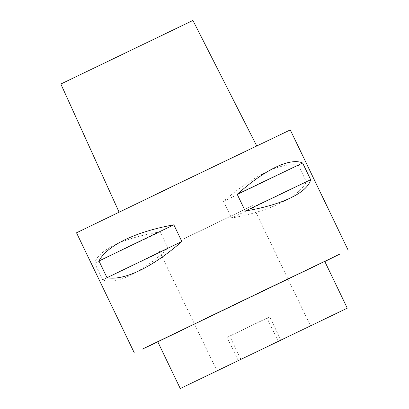 <?xml version="1.0" encoding="UTF-8"?>
<svg xmlns="http://www.w3.org/2000/svg" width="409" height="409" viewBox="0 0 409 409"><rect width="100%" height="100%" fill="white"/><g stroke="black" fill="none" stroke-linecap="round" stroke-linejoin="round"><path stroke-width="0.31" stroke-dasharray="2.04 1.53" d="M119.413 212.143L256.714 146.079L119.08 212.128M192.93 20.45L61.105 83.881M324.772 261.412L157.767 341.786M157.823 341.904L324.828 261.53M76.514 232.798L290.283 129.914M240.87 359.296L229.684 336.06L269.679 316.817L280.855 340.048M183.068 239.193L252.665 205.615L183.068 239.193M168.155 248.554L160.118 231.857C123.298 238.012 98.078 250.088 94.709 263.171L102.751 279.874L168.155 248.554C140.348 273.447 115.133 285.523 102.751 279.874M223.508 201.356L298.36 165.195C281.53 161.821 252.675 175.763 223.508 201.356L231.545 218.058L306.397 181.893C298.585 197.261 269.73 211.202 231.545 218.058M298.36 165.195L306.397 181.893M278.217 341.316L267.072 318.156L227.077 337.394L238.329 360.779M229.684 336.06L227.077 337.394M269.679 316.817L267.072 318.156M94.709 263.171L160.118 231.857M159.142 250.625L217.01 370.866M252.665 205.615L310.533 325.855"/><path stroke-width="0.61" d="M119.152 212.281L60.849 84.019L192.854 20.491M180.272 388.55L157.767 341.786L241.198 301.453L324.772 261.412L347.277 308.176L180.272 388.55L347.277 308.176M324.828 261.53L339.981 254.004L241.177 301.413L142.485 349.056L157.823 341.904M348.151 250.16L290.283 129.914L183.309 181.172L76.514 232.798L134.382 353.039M181.867 241.52L173.83 224.817C135.65 231.673 106.79 245.615 98.978 260.983L107.015 277.68C123.845 281.055 152.7 267.108 181.867 241.52L107.015 277.68M310.666 179.704L302.629 163.002C290.242 157.353 265.027 169.428 237.22 194.321L245.257 211.018C282.082 204.863 307.297 192.787 310.666 179.704L245.257 211.018M173.83 224.817L98.978 260.983M302.629 163.002L237.22 194.321M256.796 146.039L192.93 20.45"/></g></svg>
